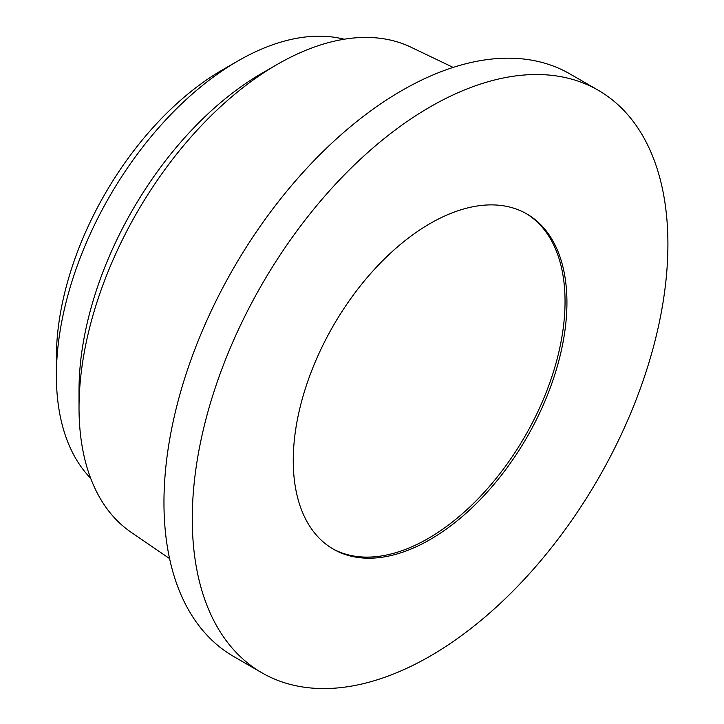 <?xml version="1.0" encoding="UTF-8"?>
<svg xmlns="http://www.w3.org/2000/svg" width="724" height="724" viewBox="0 0 724 724"><rect width="100%" height="100%" fill="white"/><g stroke="black" fill="none" stroke-linecap="round" stroke-linejoin="round"><path stroke-width="1.09" d="M525.905 213.408A193.525 111.731 -60 0 1 554.376 368.788A193.525 111.731 -60 0 1 428.201 538.466A193.525 111.731 -60 0 1 332.388 548.593M430.092 539.561A193.525 111.731 -60 0 1 333.33 549.145A193.525 111.731 -60 0 1 333.33 325.682A193.525 111.731 -60 0 1 526.855 213.951A193.525 111.731 -60 0 1 556.521 369.023A193.525 111.731 -60 0 1 430.092 539.561M430.092 656.161A336.334 194.186 -60 0 1 261.925 672.813A336.334 194.186 -60 0 1 261.925 284.451A336.334 194.186 -60 0 1 598.259 90.274A336.334 194.186 -60 0 1 649.808 359.783A336.334 194.186 -60 0 1 430.092 656.161M261.925 672.813L233.617 656.469A336.334 194.186 -60 0 1 233.617 268.106A336.334 194.186 -60 0 1 569.942 73.929L598.259 90.274M169.57 558.575L131.017 532.194A280.279 161.814 -60 0 1 79.025 407.693A280.279 161.814 -60 0 1 277.202 64.436A280.279 161.814 -60 0 1 411.015 47.214L453.143 67.413M79.025 407.693L79.025 390.263A258.921 149.488 -60 0 1 262.106 73.151L277.202 64.436M90.672 478.274A256.785 148.257 -60 0 1 56.372 375.439A256.785 148.257 -60 0 1 237.943 60.943A256.785 148.257 -60 0 1 344.144 39.232M56.372 375.439L56.372 357.575A234.902 135.623 -60 0 1 222.467 69.884L237.943 60.943"/></g></svg>
